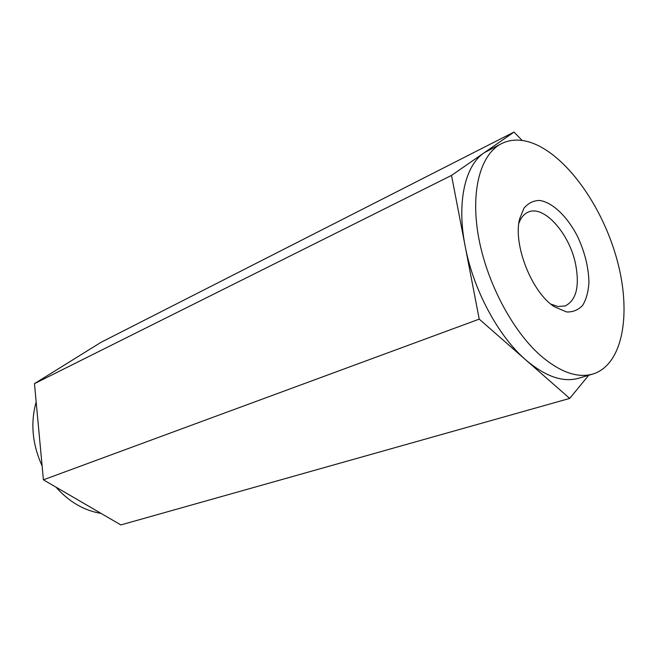 <?xml version="1.0" encoding="UTF-8"?>
<svg xmlns="http://www.w3.org/2000/svg" width="657" height="657" viewBox="0 0 657 657"><rect width="100%" height="100%" fill="white"/><g stroke="black" fill="none" stroke-linecap="round" stroke-linejoin="round"><path stroke-width="0.99" d="M518.849 223.339C520.87 217.746 523.925 214.034 528.023 212.203C543.758 204.426 569.529 233.481 575.614 264.245C579.761 286.395 576.288 300.29 565.176 305.94L557.965 306.532L550.862 304.109M566.671 311.968L554.5 306.827C531.899 292.743 512.821 244.609 519.63 218.863L523.933 208.228C528.171 203.153 533.394 200.557 539.611 200.451C552.537 202.307 567.27 216.506 577.47 236.282C584.787 252.001 588.615 267.407 588.935 282.51C588.335 291.724 586.274 299.296 582.743 305.234C578.423 309.923 573.068 312.165 566.671 311.968M501.57 143.612L484.234 152.728C465.131 165.375 456.5 202.184 465.148 246.112C473.303 289.852 498.425 336.433 525.97 360.085C545.548 376.609 563.106 382.661 578.62 378.243L592.893 374.03C623.353 364.619 631.796 312.395 616.759 258.784C601.911 205.107 565.472 154.14 530.667 142.47C520.007 138.98 510.308 139.358 501.57 143.612C480.842 153.861 470.437 189.914 478.296 235.485C486.106 281.007 511.844 330.216 540.407 355.429C560.002 372.207 577.495 378.407 592.893 374.03M522.143 140.475L514.02 132.073L451.523 175.411L479.224 319.13L569.709 398.413L588.713 375.262M451.523 175.411L34.46 383.647L101.038 342.305L514.02 132.073M34.46 383.647L43.411 479.824L479.224 319.13M43.411 479.824L120.863 524.927L569.709 398.413M70.866 361.046L56.658 369.866M36.16 401.969C30.312 422.952 32.3 444.272 42.114 465.936M55.886 487.083C69.042 501.849 84.104 510.62 101.079 513.404"/></g></svg>
